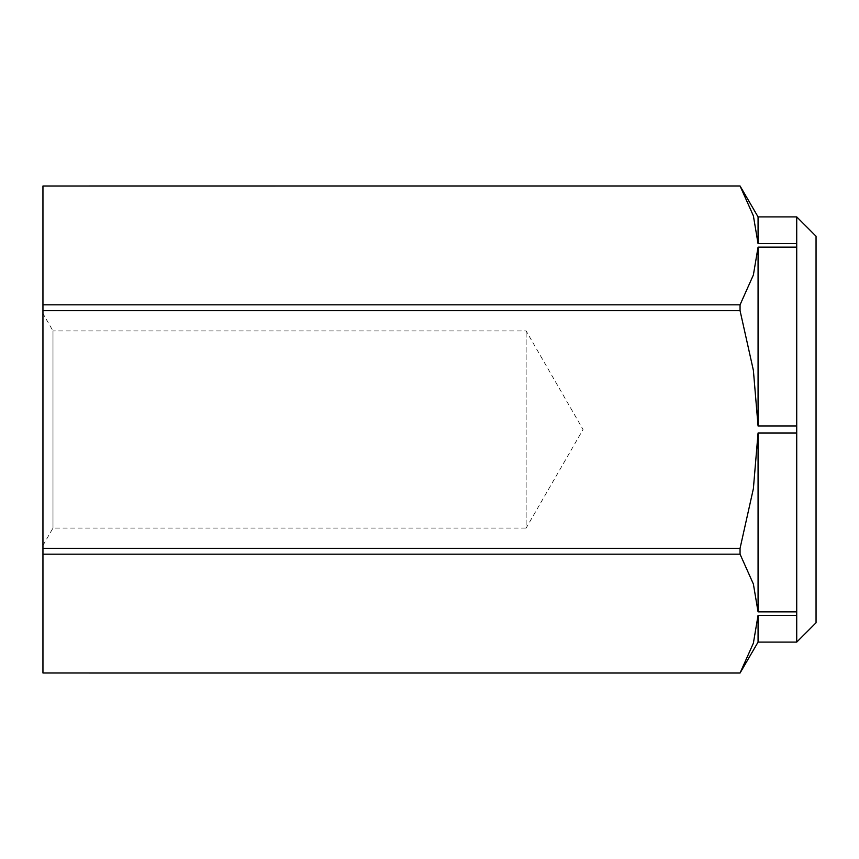 <?xml version="1.0" encoding="UTF-8"?>
<svg xmlns="http://www.w3.org/2000/svg" width="859" height="859" viewBox="0 0 859 859"><rect width="100%" height="100%" fill="white"/><g stroke="black" fill="none" stroke-linecap="round" stroke-linejoin="round"><path stroke-width="0.64" stroke-dasharray="4.29 3.22" d="M42.95 554.184L42.95 673.005L740.061 673.026L753.375 643.187L758.067 615.334L796.722 615.334L796.722 611.855L758.067 611.855L758.067 432.979L753.375 488.696L740.061 548.321L740.061 554.184L42.95 554.184L42.95 548.321L740.061 548.321M758.067 642.102L758.067 615.334M42.95 545.465L52.99 528.07L526.138 528.07L526.138 330.93L526.138 528.07L583.046 429.5L526.138 330.93L52.99 330.93L52.99 528.07L52.99 330.93L42.95 313.535L42.95 545.465L42.95 313.535M42.95 304.816L740.061 304.816L740.061 310.679L42.95 310.679L42.95 185.973L740.061 185.995L753.375 215.813L758.067 243.666L758.067 216.898M740.061 310.679L753.375 370.304L758.067 426.021L758.067 247.145L796.722 247.145L796.722 243.666L758.067 243.666M758.067 247.145L753.375 274.998L740.061 304.816M42.95 310.679L42.95 548.321M740.061 554.184L753.375 584.002L758.067 611.855M758.067 432.979L796.722 432.979L796.722 426.021L758.067 426.021M816.05 622.775L816.05 236.225M796.722 642.102L796.722 615.334M796.722 611.855L796.722 432.979M796.722 426.021L796.722 247.145M796.722 243.666L796.722 216.898"/><path stroke-width="1.29" d="M796.722 642.102L758.067 642.102L758.067 615.334L796.722 615.334L796.722 642.102L816.05 622.775L816.05 236.225L796.722 216.898L796.722 615.334M796.722 243.666L758.067 243.666L758.067 216.898L796.722 216.898M758.067 615.334L753.375 643.187L740.061 673.005L42.95 673.005L740.061 673.026L758.067 642.102M758.067 216.898L740.061 185.973L42.95 185.995L740.061 185.973L753.375 215.813L758.067 243.666M42.95 673.005L42.95 554.184L740.061 554.184L740.061 548.321L42.95 548.321L42.95 554.184M740.061 304.816L42.95 304.816L42.95 310.679L740.061 310.679L740.061 304.816L753.375 274.998L758.067 247.145L758.067 426.021L753.375 370.304L740.061 310.679M42.95 304.816L42.95 185.995M796.722 247.145L758.067 247.145M42.95 548.321L42.95 310.679M740.061 548.321L753.375 488.696L758.067 432.979L758.067 611.855L753.375 584.002L740.061 554.184M796.722 432.979L758.067 432.979M758.067 426.021L796.722 426.021M758.067 611.855L796.722 611.855"/></g></svg>
